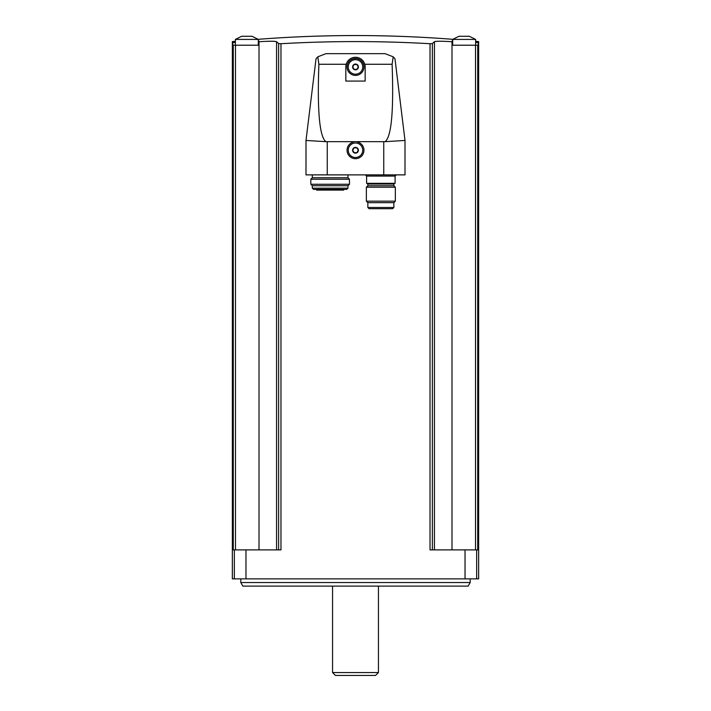 <?xml version="1.0" encoding="UTF-8"?>
<svg xmlns="http://www.w3.org/2000/svg" width="711" height="711" viewBox="0 0 711 711"><rect width="100%" height="100%" fill="white"/><g stroke="black" fill="none" stroke-linecap="round" stroke-linejoin="round"><path stroke-width="1.07" d="M475.632 41.291A1259.279 1259.279 0 0 1 478.654 41.585L478.654 578.861L232.346 578.861L232.346 41.585A1259.279 1259.279 0 0 1 235.368 41.291M278.623 549.887L278.623 43.647L280.969 43.718L278.623 43.647A1256.266 109.494 -90 0 0 276.561 41.736C274.944 41.069 269.096 41.069 259.008 41.736A1256.266 1251.484 -90 0 0 258.911 41.745L258.911 45.211L232.808 45.211L232.808 42.642C232.195 41.229 232.195 41.229 232.808 42.642A1258.177 1258.177 0 0 1 235.368 42.393M475.632 42.393A1258.177 1258.177 0 0 1 478.192 42.642C478.805 41.229 478.805 41.229 478.192 42.642L478.192 45.211L477.73 45.211L477.73 549.887L430.031 549.887L430.031 43.718L432.377 43.647L430.031 43.718C380.341 40.874 330.659 40.874 280.969 43.718L280.969 549.887L233.27 549.887L233.27 45.211M270.98 41.238L265.461 41.362M436.163 41.362L434.537 41.673M477.73 45.211L475.526 45.211L475.526 549.887M432.377 549.887L432.377 43.647A1256.266 109.494 90 0 1 434.439 41.736C436.047 41.069 441.904 41.069 451.992 41.736A1256.266 1251.484 90 0 1 452.089 41.745L452.089 45.211L475.526 45.211M385.131 141.676L405.003 140.458L394.978 58.835L393.21 56.818L392.108 64.266C393.814 110.792 391.485 136.592 385.131 141.676L325.869 141.676C319.515 136.592 317.186 110.792 318.892 64.266L317.79 56.818L325.931 53.663L385.069 53.663L325.931 53.663M394.978 58.835L393.21 56.818L385.069 53.663M365.161 81.072L345.839 81.072L345.839 66.941A9.661 9.661 0 0 1 355.5 57.28A9.661 9.661 0 0 1 365.161 66.941L365.161 81.072M325.869 141.676L305.997 140.458L316.022 58.835L317.79 56.818L316.022 58.835M317.79 56.818L318.892 64.266L346.221 64.266M353.491 142.04A8.452 8.452 0 0 0 348.541 155.042A8.452 8.452 0 0 0 362.459 155.042A8.452 8.452 0 0 0 357.509 142.04M405.003 140.458L405.003 174.879L305.997 174.879L305.997 140.458M355.5 58.489A8.452 8.452 0 0 1 362.823 71.171A8.452 8.452 0 0 1 348.177 71.171A8.452 8.452 0 0 1 355.5 58.489M355.5 143.009A7.243 7.243 0 0 1 361.775 153.869A7.243 7.243 0 0 1 349.225 153.869A7.243 7.243 0 0 1 355.5 143.009M355.5 147.355A2.897 2.897 0 0 1 358.3 150.999A2.897 2.897 0 0 1 354.051 152.758A2.897 2.897 0 0 1 355.5 147.355M354.105 147.835L352.709 150.252L354.105 152.661L356.895 152.661L358.291 150.252L356.895 147.835L354.105 147.835L352.709 150.252L354.105 152.661L356.895 152.661L358.291 150.252L356.895 147.835L354.105 147.835M355.5 59.697A7.243 7.243 0 0 1 361.775 70.567A7.243 7.243 0 0 1 349.225 70.567A7.243 7.243 0 0 1 355.5 59.697M355.5 64.043A2.897 2.897 0 0 1 358.3 67.687A2.897 2.897 0 0 1 354.051 69.447A2.897 2.897 0 0 1 355.5 64.043M354.105 64.523L352.709 66.941L354.105 69.358L356.895 69.358L358.291 66.941L356.895 64.523L354.105 64.523L352.709 66.941L354.105 69.358L356.895 69.358L358.291 66.941L356.895 64.523L354.105 64.523M395.103 176.088L366.609 176.088L366.609 183.331L395.103 183.331L395.103 176.088L396.311 174.879M393.858 184.051L367.845 184.051L367.845 185.749L393.858 185.749L393.858 184.051L394.587 183.331M395.343 187.224L366.369 187.224L366.369 201.169L395.343 201.169L395.343 187.224L393.858 185.749M395.343 201.169L393.858 202.653L367.845 202.653L366.369 201.169M393.858 202.653L393.858 207.479L392.65 208.687L369.053 208.687L367.845 207.479L393.858 207.479M374.59 208.687L370.715 208.687M347.981 174.879L347.981 177.777L312.307 177.777L310.831 179.261L310.831 184.265L349.465 184.265L349.465 179.261L310.831 179.261M347.981 177.777L349.465 179.261M349.465 184.265L347.981 185.749L312.307 185.749L310.831 184.265M347.981 185.749L347.981 188.157L346.772 189.366L313.515 189.366L312.307 188.157L347.981 188.157M344.088 189.366L316.208 189.366L316.626 190.095L343.671 190.095L344.088 189.366M258.911 40.918L258.911 41.745M452.089 41.745L452.089 40.918M235.368 39.416L258.306 39.416L252.041 36.279L241.633 36.279L235.368 39.416L235.368 45.211M452.694 45.211L452.694 39.416L475.632 39.416L469.367 36.279L458.959 36.279L452.694 39.416L458.959 36.279M470.202 582.549L468.149 586.104L242.851 586.104L240.798 582.549L470.202 582.549L470.202 578.861M240.798 582.549L240.798 578.861M378.439 672.544L332.561 672.544L335.459 675.45L375.541 675.45L378.439 672.544L378.439 586.104M332.561 672.544L332.561 586.104M235.474 45.211L235.474 549.887M234.337 578.861L234.337 549.887M476.663 578.861L476.663 549.887M451.992 41.736L451.992 549.887M434.439 41.736L434.439 549.887M245.962 578.861L245.962 549.887M465.038 578.861L465.038 549.887M276.561 41.736L276.561 549.887M259.008 41.736L259.008 549.887M392.108 64.266L364.779 64.266M327.247 142.04L327.247 174.879M383.753 142.04L383.753 174.879M366.609 176.088L365.401 174.879M367.845 184.051L367.125 183.331M367.845 185.749L366.369 187.224M367.845 202.653L367.845 207.479M312.307 174.879L312.307 177.777M312.307 185.749L312.307 188.157M452.8 39.318A1259.279 1259.279 0 0 0 258.2 39.318M258.306 45.211L258.306 39.416L252.041 36.279M475.632 45.211L475.632 39.416L469.367 36.279"/></g></svg>
